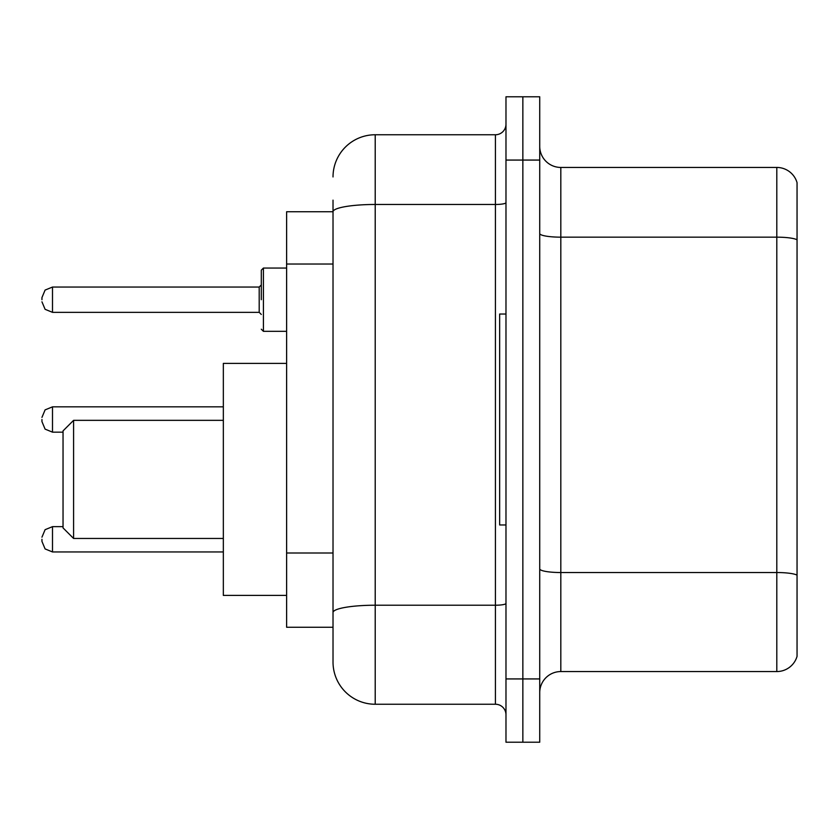 <?xml version="1.0" encoding="UTF-8"?>
<svg xmlns="http://www.w3.org/2000/svg" width="839" height="839" viewBox="0 0 839 839"><rect width="100%" height="100%" fill="white"/><g stroke="black" fill="none" stroke-linecap="round" stroke-linejoin="round"><path stroke-width="1.26" d="M333.02 211.743L286.623 211.743L286.623 627.257L333.02 627.257L333.02 662.055L333.02 200.143M505.98 678.929L505.98 742.211L522.854 742.211L522.854 678.929L522.854 742.211L539.729 742.211L539.729 678.929L522.854 678.929L522.854 160.071L522.854 678.929L505.98 678.929L505.98 160.071L522.854 160.071L522.854 96.789L522.854 160.071L539.729 160.071L539.729 678.929M539.729 160.071L539.729 96.789L505.98 96.789L505.98 160.071M333.02 176.945A42.181 42.181 0 0 1 375.211 134.754L375.211 704.246L495.43 704.246L495.43 134.754A10.55 10.55 0 0 0 505.98 124.214M375.211 134.754L495.43 134.754M333.02 252.434L333.02 211.795A42.181 7.32 180 0 1 375.211 204.475L495.43 204.475A10.55 1.835 0 0 0 505.98 202.639M333.02 619.874L333.02 564.595M505.98 714.786A10.55 10.55 0 0 0 495.43 704.246M375.211 704.246A42.181 42.181 0 0 1 333.02 662.055M797.05 575.46L797.05 656.36A21.09 21.09 0 0 1 776.799 671.557L560.819 671.557A21.09 21.09 0 0 0 539.729 692.647M797.05 182.64A21.09 21.09 0 0 0 776.799 167.443A21.09 21.09 0 0 1 797.05 182.64L797.05 656.36M797.05 239.807A21.09 3.66 180 0 0 776.799 237.164L776.799 167.443L560.819 167.443A21.09 21.09 0 0 1 539.729 146.353A21.09 21.09 0 0 0 560.819 167.443L560.819 671.557M73.591 538.46L73.591 420.339L63.04 430.889L63.04 527.909L73.591 538.46L223.342 538.46M286.623 363.392L223.342 363.392L223.342 595.407L286.623 595.407M505.98 314.038L499.645 314.038L499.645 524.962L505.98 524.962M41.95 539.299L41.95 541.417L41.95 539.299M41.95 419.5L41.95 421.608L41.95 419.5M261.307 299.701L261.307 270.168L261.307 299.701M41.95 299.701L41.95 297.583L41.95 299.701M333.02 264.033L286.623 264.033M333.02 552.995L286.623 552.995M505.98 603.398A10.55 1.835 0 0 1 495.43 605.223L375.211 605.223A42.181 7.32 180 0 0 333.02 612.554M797.05 575.166A21.09 3.66 180 0 0 776.799 572.534L776.799 237.164L560.819 237.164A21.09 3.66 0 0 1 539.729 233.504M776.799 671.557L776.799 572.534L560.819 572.534A21.09 3.66 0 0 1 539.729 568.873M63.04 526.651L52.5 526.651L45.096 529.682L41.95 537.191L45.096 529.682L52.5 526.651L45.096 529.682L41.95 537.191L45.096 529.682L52.5 526.651L45.096 529.682L41.95 537.191L45.096 529.682L52.5 526.651L45.096 529.682L41.95 537.191L45.096 529.682L52.5 526.651L52.5 551.957L45.096 548.926L41.95 541.417L45.096 548.926L52.5 551.957L45.096 548.926L41.95 541.417L45.096 548.926L52.5 551.957L45.096 548.926L41.95 541.417L45.096 548.926L52.5 551.957L45.096 548.926L41.95 541.417L45.096 548.926L52.5 551.957L223.342 551.957M223.342 406.842L52.5 406.842L52.5 432.158L45.096 429.128L41.95 421.608M286.623 268.06L263.415 268.06L263.415 331.332L261.307 329.224M259.199 287.043L52.5 287.043L52.5 312.349L259.199 312.349L259.199 287.043L261.307 284.935M73.591 420.339L223.342 420.339M52.5 432.158L63.04 432.158M52.5 406.842L45.096 409.872L41.95 417.392M52.5 312.349L45.096 309.318L41.95 301.809M263.415 331.332L286.623 331.332M52.5 287.043L45.096 290.074L41.95 297.583M259.199 312.349L261.307 314.457M263.415 268.06L261.307 270.168"/></g></svg>
